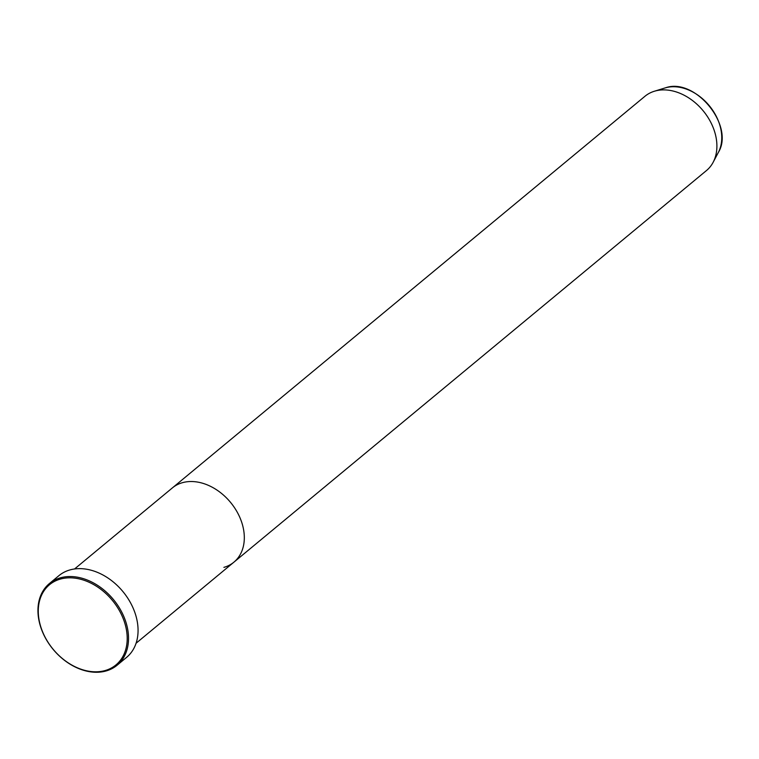 <?xml version="1.0" encoding="UTF-8"?>
<svg xmlns="http://www.w3.org/2000/svg" width="759" height="759" viewBox="0 0 759 759"><rect width="100%" height="100%" fill="white"/><g stroke="black" fill="none" stroke-linecap="round" stroke-linejoin="round"><path stroke-width="1.14" d="M105.14 670.539A52.077 38.396 -129.6 0 0 121.165 613.984A52.077 38.396 -129.6 0 0 60.34 579.089A52.077 38.396 -129.6 0 0 44.316 635.644A52.077 38.396 -129.6 0 0 105.14 670.539M60.426 577.827A53.045 39.107 50.4 0 1 118.3 606.175A53.045 39.107 50.4 0 1 117.085 665.235A53.045 39.107 50.4 0 1 106.061 670.975A53.045 39.107 50.4 0 1 48.178 642.617A53.045 39.107 50.4 0 1 49.392 583.557A53.045 39.107 50.4 0 1 60.426 577.827M223.886 567.371A48.225 35.55 -129.6 0 0 233.914 562.163A48.225 35.55 -129.6 0 0 235.015 508.473A48.225 35.55 -129.6 0 0 182.407 482.696A48.225 35.55 -129.6 0 0 172.378 487.904L74.553 568.975M117.085 665.235L126.62 657.341A53.045 39.107 -129.6 0 0 127.835 598.282A53.045 39.107 -129.6 0 0 69.961 569.924A53.045 39.107 -129.6 0 0 58.927 575.654L49.392 583.557M233.914 562.163L706.496 170.528A48.225 35.55 -129.6 0 0 713.156 162.274A48.225 35.55 -129.6 0 0 703.394 111.07A48.225 35.55 -129.6 0 0 654.989 91.061A48.225 35.55 -129.6 0 0 654.315 91.26A48.225 35.55 -129.6 0 0 644.96 96.27L172.378 487.904A48.225 35.55 -129.6 0 1 182.407 482.696A48.225 35.55 -129.6 0 1 235.015 508.473A48.225 35.55 -129.6 0 1 233.914 562.163L136.089 643.234M665.577 87.797L664.95 87.978L665.577 87.797C695.159 77.228 734.845 125.804 718.356 152.426A43.766 32.267 -129.6 0 0 709.494 105.956A43.766 32.267 -129.6 0 0 665.567 87.797A43.766 32.267 -129.6 0 0 664.95 87.978L654.315 91.26M718.356 152.426L713.156 162.274"/></g></svg>
